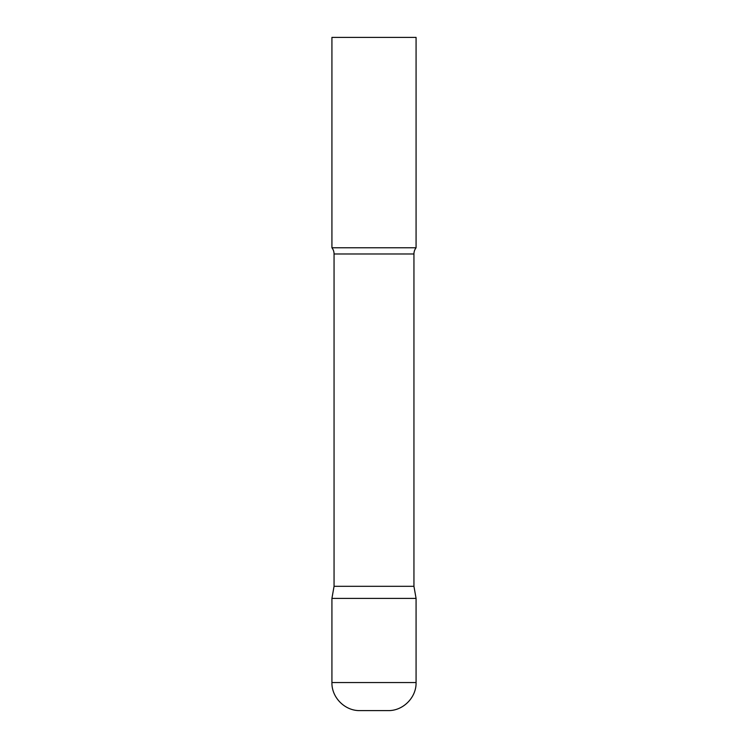 <?xml version="1.0" encoding="UTF-8"?>
<svg xmlns="http://www.w3.org/2000/svg" width="748" height="748" viewBox="0 0 748 748"><rect width="100%" height="100%" fill="white"/><g stroke="black" fill="none" stroke-linecap="round" stroke-linejoin="round"><path stroke-width="1.12" d="M331.925 682.55L331.925 598.4L334.057 586.31L413.943 586.31L416.075 598.4L331.925 598.4L416.075 598.4L416.075 682.55L331.925 682.55C331.542 697.538 344.987 710.983 359.975 710.6L388.025 710.6C403.013 710.983 416.458 697.538 416.075 682.55M413.943 586.31L413.943 253.983A10.098 10.098 0 0 1 416.075 247.775L416.075 37.4L331.925 37.4L331.925 247.775A10.098 10.098 0 0 1 334.057 253.983L413.943 253.983M334.057 586.31L334.057 253.983M331.925 247.775L416.075 247.775"/></g></svg>
